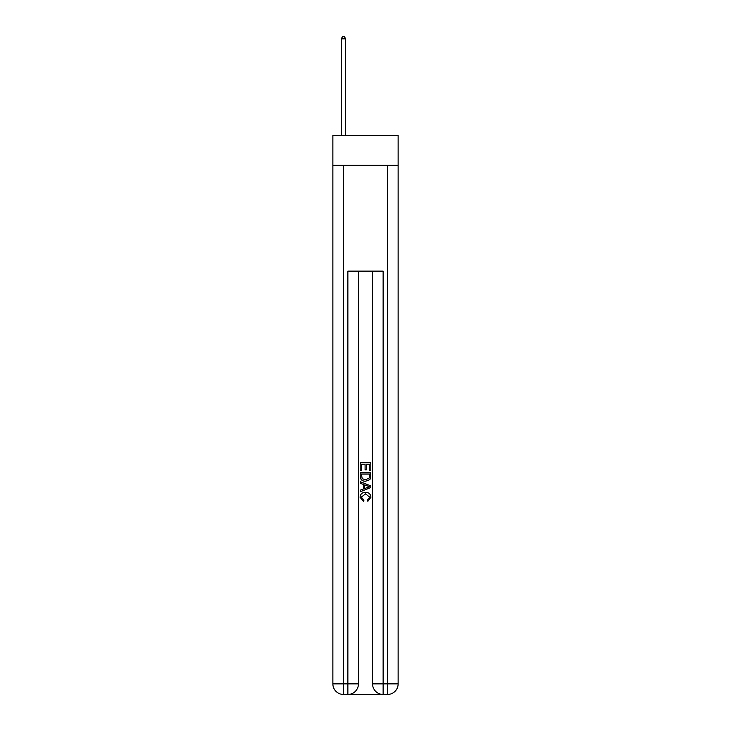 <?xml version="1.0" encoding="UTF-8"?>
<svg xmlns="http://www.w3.org/2000/svg" width="731" height="731" viewBox="0 0 731 731"><rect width="100%" height="100%" fill="white"/><g stroke="black" fill="none" stroke-linecap="round" stroke-linejoin="round"><path stroke-width="1.1" d="M398.13 165.307L398.13 135.326L332.87 135.326L332.87 165.307L398.13 165.307L398.13 683.869L387.549 683.869L387.549 165.307M348.66 694.45L382.34 694.45M372.554 271.137L372.554 683.869A10.581 10.581 0 0 0 383.135 694.45L383.135 683.869L372.554 683.869A10.581 10.581 0 0 0 383.135 694.45L387.549 694.45L387.549 683.869L383.135 683.869L383.135 271.137L347.865 271.137L347.865 683.869L332.87 683.869L332.87 165.307M358.446 271.137L358.446 683.869A10.581 10.581 0 0 1 347.865 694.45L343.451 694.45A10.581 10.581 0 0 1 332.87 683.869A10.581 10.581 0 0 0 343.451 694.45L343.451 165.307M387.549 694.45A10.581 10.581 0 0 0 398.13 683.869A10.581 10.581 0 0 1 387.549 694.45M360.209 470.517L360.209 462.778L370.791 462.778L370.791 470.243L369.566 470.243L369.566 464.276L366.313 464.276L366.313 469.832L365.089 469.832L365.089 464.276L361.434 464.276L361.434 470.517L360.209 470.517M360.209 476.338L360.209 472.546L370.791 472.546L370.635 478.037L369.886 479.582L365.555 481.236C362.174 481.245 360.392 479.618 360.209 476.338M361.434 474.044L362.174 478.723L365.582 479.737L369.356 477.937L369.566 474.044L361.434 474.044M360.209 483.264L360.209 481.683L370.791 485.887L370.791 487.568L360.209 491.771L360.209 490.19L363.462 488.984L363.462 484.47L360.209 483.264M367.62 486.005L364.687 484.918L364.687 488.536L369.566 486.727L367.62 486.005M361.297 497.126L363.947 500.095L363.599 501.585L360.072 497.263C360.356 494.01 362.192 492.374 365.582 492.356C368.826 492.429 370.617 494.055 370.928 497.235L367.848 501.311L367.529 499.821L369.703 497.162L365.582 493.854L361.297 497.126M345.653 135.326L345.653 38.844L341.249 38.844L341.249 135.326M341.249 38.844L342.574 36.55L344.338 36.55L345.653 38.844M358.446 683.869L347.865 683.869L347.865 694.45A10.581 10.581 0 0 0 358.446 683.869"/></g></svg>
